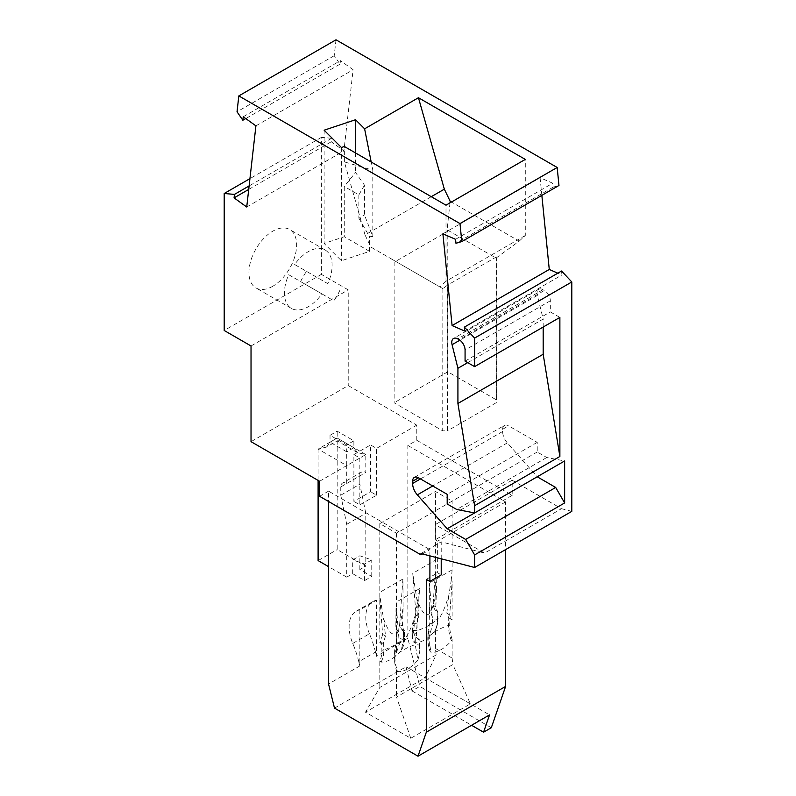 <?xml version="1.0" encoding="UTF-8"?>
<svg xmlns="http://www.w3.org/2000/svg" width="796" height="796" viewBox="0 0 796 796"><rect width="100%" height="100%" fill="white"/><g stroke="black" fill="none" stroke-linecap="round" stroke-linejoin="round"><path stroke-width="0.6" stroke-dasharray="3.98 2.98" d="M334.499 708.112L406.05 666.799L412.01 690.898L419.761 686.421L407.841 638.233L407.841 445.462L416.786 440.297L512.176 495.371L512.176 480.227L561.488 508.694L484.575 553.101L435.263 524.634L435.263 539.778L437.651 541.161L437.651 572.822L441.223 574.891M416.786 440.297L416.786 425.154L348.22 385.562L251.029 441.671M336.012 39.8L334.211 55.7L340.041 64.138L340.439 60.645L353.106 69.749L343.912 150.892L331.245 141.778L331.643 138.285L321.385 137.39L321.385 274.381L348.22 289.873L348.22 385.562M541.847 195.348L540.086 177.707L552.742 183.219L553.14 187.169L558.971 185.468M561.538 271.018L561.936 274.968L557.817 273.177M571.797 511.37L561.488 508.694M429.9 555.867L429.9 549.658L328.539 491.142L328.539 501.47M319.594 481.262L359.842 458.028L353.882 454.586L353.882 501.4L370.578 491.759L370.578 444.944L376.538 448.387L416.786 425.154M359.842 458.028L359.842 504.843L353.882 501.4M359.842 504.843L376.538 495.202L370.578 491.759M376.538 495.202L376.538 448.387M353.882 454.586L370.578 444.944M353.882 440.815L346.728 444.944L330.032 435.303L337.186 431.173L353.882 440.815L353.882 447.7L357.374 452.566L365.802 454.586L337.186 438.059L337.186 431.173M318.101 480.396L318.101 449.073L337.186 438.059L337.186 549.588L365.802 566.115L365.802 513.32L359.842 484.187L359.842 475.928A8.428 4.866 -120 0 1 361.593 472.068L342.509 483.082A8.428 4.866 -120 0 0 340.768 486.943L359.842 475.928M330.032 435.303L330.032 442.188L337.186 438.059L353.882 447.7L346.728 451.829L346.728 444.944M357.374 452.566L337.186 440.914L326.539 447.063L318.101 449.073L346.728 465.6L346.728 483.5A8.428 4.866 -120 0 0 342.509 483.082M326.539 447.063L330.032 442.188L346.728 451.829L346.728 465.6L365.802 454.586L365.802 472.486A8.428 4.866 -120 0 0 361.593 472.068M340.768 486.943L340.768 495.202L346.728 524.335L346.728 577.13L328.539 566.633M318.101 560.603L337.186 549.588M346.728 577.13L352.688 573.687L364.608 580.573L371.762 576.443L359.842 569.558L365.802 566.115M346.728 524.335L365.802 513.32M352.688 573.687L352.688 559.916L359.842 555.787L371.762 559.916L364.608 564.046L352.688 559.916M359.842 569.558L359.842 555.787M340.768 495.202L359.842 484.187M346.728 483.5L365.802 472.486M364.608 580.573L364.608 564.046M371.762 576.443L371.762 559.916M407.841 638.233L376.538 656.302L376.538 600.254L359.842 609.895L359.842 665.944L328.539 684.013M328.539 491.142L319.594 496.306M359.842 665.944L358.797 661.705L375.483 652.063L376.538 656.302M358.797 661.705A84.316 48.685 60 0 0 352.747 643.427A33.73 19.472 60 0 1 356.091 611.258A33.73 19.472 60 0 1 359.842 609.895M352.747 643.427L369.444 633.785A84.316 48.685 60 0 1 375.483 652.063M369.444 633.785A33.73 19.472 60 0 1 372.787 601.617A33.73 19.472 60 0 1 376.538 600.254M406.05 666.799L489.55 714.898M470.396 703.863L425.134 677.794L365.513 712.221L410.776 738.28L470.396 703.863L452.825 664.58L396.507 697.097L410.776 738.28M407.841 445.462L505.619 501.918L505.619 549.578M491.311 727.733L419.761 686.421M422.477 553.946L429.9 549.658M441.223 558.812L441.223 541.847L484.575 553.101M420.955 553.548L441.223 541.847M467.7 362.638L543.18 319.057L537.34 295.465L459.879 340.19M543.18 327.047L543.18 319.057M559.877 317.405L550.335 311.903L550.335 300.788A8.428 4.866 -120 0 0 544.374 290.46L459.113 339.693M537.34 295.465A8.428 4.866 -120 0 1 538.783 289.256A8.428 4.866 -120 0 1 543.001 289.674L544.374 290.46M465.073 361.125L550.335 311.903M442.894 233.815L540.086 177.707M464.755 331.076L561.936 274.968M455.561 239.327L552.742 183.219M255.914 125.858L353.106 69.749M246.73 207L343.912 150.892M334.211 55.7L237.029 111.808M340.041 64.138L245.775 118.564M397.702 671.754L396.507 670.501A33.402 19.283 60 0 1 394.707 662.272A33.402 19.283 60 0 1 394.468 657.486A3.373 2 -178.7 0 1 394.458 657.327A3.373 2 -178.7 0 1 394.925 656.352A57.481 34.039 -178.7 0 1 415.194 644.651L417.97 660.043C411.214 667.874 404.458 671.774 397.702 671.754A34.437 19.88 60 0 1 394.925 656.352L395.105 648.71L396.488 642.163L395.871 625.785C400.219 646.999 406.756 643.228 415.482 614.462L413.452 632.372L415.233 636.919L419.134 639.307L419.761 640.81L419.761 651.218L417.97 660.043M419.134 639.307L415.373 637.009L415.194 644.651L419.293 645.019L419.392 640.561L416.527 637.596L418.776 639.138M396.507 652.412L399.363 644.133L396.507 607.995L396.507 652.412L394.607 651.098L394.468 657.486M396.905 651.765L394.657 650.223L395.105 648.71M415.482 614.462L419.621 588.622L416.318 634.342L417.86 638.73M394.657 650.223L394.607 651.098M369.583 251.357L344.27 236.74L324.131 243.457L341.414 260.74L369.583 251.357L369.583 236.75L372.817 236.462L364.469 214.95L364.469 185.179L355.533 172.463L344.27 186.473L344.27 236.74M452.138 639.397A33.93 19.592 60 0 1 449.73 625.139L449.879 618.303L452.138 619.855L452.138 581.349L451.193 580.692L448.874 595.179C440.138 623.945 433.601 627.726 429.253 606.512L429.88 622.88L428.049 630.939L430.288 632.492L429.303 635.308L429.342 647.775L429.84 651.078L431.094 652.471C437.85 652.501 444.606 648.601 451.362 640.77L452.138 639.397L452.138 658.093L435.452 648.451L436.138 654.939L425.134 677.794M436.138 654.939L379.811 687.455L365.513 712.221M431.283 196.692L365.036 234.939L344.36 161.896L372.817 170.185L371.195 162.006M449.989 202.881L447.093 229.815L496.047 258.073L519.201 241.148L451.451 202.035M519.201 241.148L525.29 235.477L525.29 159.409M525.29 235.477L445.999 281.267L445.999 205.189M365.036 234.939L370.856 247.068L442.865 288.64L447.481 285.157L447.481 430.835L442.715 430.835L394.129 402.776L394.129 262.242L447.79 231.258L447.79 371.802L496.376 399.851L496.047 258.073M344.36 161.896L344.36 146.504M445.999 281.267L439.909 286.938M370.856 247.068L392.975 259.844L394.129 262.242M447.093 229.815L447.79 231.258M496.376 399.851L496.376 257.775M496.376 256.929L447.481 285.157M447.79 371.802L394.129 402.776M496.376 402.607L447.481 430.835M442.865 288.64L442.715 430.835M442.715 288.56L392.975 259.844M364.469 185.179L358.867 194.901L344.27 186.473M358.867 194.901L358.867 218.194L364.469 214.95M355.533 152.961L355.533 172.463M324.131 130.206L324.131 243.457M341.414 147.489L341.414 260.74M553.14 187.169L455.959 243.278M243.258 116.753L340.439 60.645M248.72 189.428L331.245 141.778M331.643 138.285L249.108 185.936M321.385 137.39L249.934 178.642M272.789 286.252A33.73 19.472 -60 0 1 255.934 287.923A33.73 19.472 -60 0 1 250.76 260.899A33.73 19.472 -60 0 1 272.789 231.178A33.73 19.472 -60 0 1 289.654 229.507A33.73 19.472 -60 0 1 294.828 256.531A33.73 19.472 -60 0 1 272.789 286.252M321.385 274.381L224.203 330.489M288.719 274.72L321.922 293.893A33.73 19.472 -60 0 1 308.271 306.739A33.73 19.472 -60 0 1 291.406 308.41A33.73 19.472 -60 0 1 288.719 274.72L300.639 281.605A33.73 19.472 -60 0 1 306.54 271.386L294.62 264.501A33.73 19.472 -60 0 1 308.271 251.655A33.73 19.472 -60 0 1 325.136 249.994A33.73 19.472 -60 0 1 327.823 283.675L306.54 271.386M339.753 290.56A33.73 19.472 -60 0 1 333.842 300.779L300.639 281.605M321.922 293.893L333.842 300.779M294.62 264.501L327.823 283.675M512.176 480.227L435.263 524.634M512.176 495.371L435.263 539.778M505.619 501.918L437.651 541.161M251.029 345.981L348.22 289.873M414.358 477.401L504.385 425.422A8.428 4.866 60 0 0 502.634 429.283L502.634 431.492A11.801 6.816 60 0 0 507.35 442.894L537.22 476.784M504.385 425.422A8.428 4.866 60 0 1 508.594 425.84L537.22 442.367L537.22 451.999L546.752 457.511L564.643 460.954M546.752 457.511L456.725 509.49M537.22 451.999L447.193 503.977M537.22 442.367L447.193 494.336M426.318 579.369L437.651 572.822M412.01 690.898L471.56 725.275M379.811 523.599L435.452 491.48L452.138 501.122L396.507 533.24L379.811 523.599L379.811 642.77L381.712 643.656L381.861 650.203A33.402 19.283 -120 0 1 379.811 660.869L379.811 687.455M396.507 533.24L396.507 607.995M396.507 670.501L396.507 697.097M379.811 660.869L381.005 662.113C387.761 662.143 394.517 658.242 401.274 650.412L401.632 649.894C403.731 646.063 404.696 641.845 404.527 637.218L401.274 650.412L403.065 641.576L403.065 631.178L401.572 629.328L404.089 630.492M380.309 598.582L383.503 618.641C392.229 642.392 398.766 638.611 403.114 607.318L402.925 578.99L379.811 592.333M402.925 578.99L399.622 624.701L401.572 629.328M403.065 631.178L404.328 630.551L402.079 629.507M381.005 662.113A34.437 19.88 -120 0 0 383.791 649.914A57.481 32.308 -1.3 0 0 404.06 638.213L403.88 630.372L402.487 626.044L403.114 607.318M379.811 598.353L382.667 634.492L385.533 635.835L383.503 618.641M385.533 635.835L383.612 642.073L383.791 649.914A3.373 1.9 -1.3 0 1 381.861 650.203M403.433 631.347L403.532 635.914L404.527 637.218L404.328 630.551M382.667 634.492L380.209 642.123L382.458 643.178L383.612 642.073M380.209 642.123L379.811 642.77M382.458 643.178L381.712 643.656M419.621 588.622L396.507 601.965M451.193 580.692L452.138 569.846L452.138 501.122M452.138 569.846L429.442 582.951L432.745 624.86L429.88 622.88M430.288 632.492L432.745 624.86M452.138 658.093L452.825 664.58M435.452 648.451L435.452 629.755L434.666 631.128C427.91 638.959 421.154 642.86 414.398 642.83C412.885 641.496 412.288 639.248 412.607 636.074L412.607 625.666L416.049 615.218L412.746 573.319L435.452 560.215L436.506 588.045C432.158 619.338 425.611 623.109 416.885 599.368L412.746 573.319M435.024 630.621L437.054 625.736A33.93 19.592 -120 0 1 435.452 629.755L434.666 631.128A34.437 19.88 -120 0 0 437.442 618.94A57.481 32.308 178.7 0 1 417.174 630.641L414.398 642.83M437.054 625.736A33.93 19.592 -120 0 0 437.86 618.293A3.373 1.9 178.7 0 1 437.442 618.94L437.273 611.099L435.88 606.761L436.506 588.045M412.607 636.074L412.975 625.835L417.005 622.8L418.925 616.552L416.885 599.368M435.452 571.707L433.014 605.428L434.964 610.044L435.452 571.707L436.397 572.155M437.86 618.293L437.71 611.278L435.452 610.224M435.452 560.215L435.452 491.48M429.253 606.512L429.442 582.951M449.7 615.069L446.835 613.089L448.626 617.646L451.252 619.447L449.7 615.069L452.138 581.349M446.835 613.089L448.874 595.179M449.879 618.303L448.755 617.736L448.586 625.367A57.481 34.039 1.3 0 0 428.318 637.069L431.094 652.471M451.252 619.447L452.138 619.855M429.303 635.308L428.049 630.939L427.85 638.054L428.487 629.437M396.01 607.647L395.871 625.785M372.817 170.185L372.817 236.462M358.867 218.194L369.583 236.75M550.335 300.788L465.073 350.011M543.001 289.674L457.74 338.897M399.363 644.133L396.488 642.163M416.318 634.342L413.452 632.372M419.293 645.019L419.761 651.218M507.35 442.894L432.716 485.988M502.634 431.492L420.487 478.923M502.634 429.283L508.594 425.84M399.622 624.701L402.487 626.044M403.532 635.914L403.065 641.576M415.84 623.895L413.602 622.85M416.049 615.218L418.925 616.552M413.074 630.412L417.174 630.641L417.005 622.8M433.014 605.428L435.88 606.761M451.362 640.77A34.437 19.88 60 0 1 448.586 625.367A3.373 2 1.3 0 1 449.73 625.139M428.935 635.059L429.303 645.705M428.835 639.506L427.85 638.054C427.581 640.571 428.228 644.86 429.79 650.909M356.091 611.258L372.787 601.617M538.783 289.256L453.521 338.479M394.707 662.272L394.607 650.79M291.406 308.41L255.934 287.923M404.368 630.551L402.279 629.576M437.472 611.219L434.964 610.044M325.136 249.994L289.654 229.507"/><path stroke-width="1.19" d="M459.879 340.19L452.078 344.688A8.428 4.866 -120 0 1 453.521 338.479A8.428 4.866 -120 0 1 457.74 338.897L459.113 339.693A8.428 4.866 -120 0 1 465.073 350.011L465.073 361.125L474.615 366.628L474.615 338.081L464.357 327.126L561.538 271.018L571.797 281.963L571.797 511.37L474.615 567.478L420.955 553.548L420.955 554.822L319.594 496.306L319.594 481.262L251.029 441.671L251.029 345.981L224.203 330.489L224.203 193.498L234.462 194.393L234.064 197.886L246.73 207L255.914 125.858L243.258 116.753L242.86 120.246L237.029 111.808L238.83 95.908L459.988 223.586L461.789 241.576L455.959 243.278L455.561 239.327L442.894 233.815L452.088 325.564L549.27 269.456L541.847 195.348M474.615 567.478L474.615 554.921L465.67 539.429L447.193 528.763L417.323 494.873A11.801 6.816 60 0 1 412.607 483.47L412.607 481.262A8.428 4.866 60 0 1 414.358 477.401A8.428 4.866 60 0 1 418.567 477.819L412.607 481.262M452.078 344.688L457.919 368.289L457.919 403.473L474.615 505.699L474.615 512.932L456.725 509.49L447.193 503.977L447.193 494.336L418.567 477.819M464.357 327.126L464.755 331.076L452.088 325.564M461.789 241.576L558.971 185.468L557.17 167.478L336.012 39.8L238.83 95.908M557.817 273.177L549.27 269.456M328.539 501.47L328.539 684.013L334.499 708.112L418.009 756.2L426.318 732.201L426.318 579.369L429.9 581.428L429.9 555.867M328.539 566.633L318.101 560.603L318.101 480.396M418.009 756.2L489.55 714.898L483.56 732.201L491.311 727.733L505.619 686.421L426.318 732.201M505.619 549.578L505.619 686.421M420.955 554.822L422.477 553.946M441.223 558.812L441.223 574.891L429.9 581.428M457.919 368.289L467.7 362.638M474.615 505.699L559.877 456.476L543.18 354.25L457.919 403.473M543.18 354.25L543.18 327.047M559.877 456.476L559.877 317.405L474.615 366.628M571.797 281.963L474.615 338.081M474.615 512.932L564.643 460.954L564.643 502.943L474.615 554.921M245.775 118.564L242.86 120.246M371.195 162.006L364.608 128.813L355.533 119.738L324.131 130.206L341.414 147.489L344.36 146.504L445.999 205.189L525.29 159.409L418.447 97.719L444.337 189.159L450.158 201.288L449.989 202.881M364.608 128.813L418.447 97.719M557.17 167.478L459.988 223.586M431.283 196.692L444.337 189.159M451.451 202.035L450.158 201.288M355.533 119.738L355.533 152.961M234.064 197.886L248.72 189.428M249.108 185.936L234.462 194.393M249.934 178.642L224.203 193.498M564.643 502.943L555.698 487.46L465.67 539.429M555.698 487.46L537.22 476.784L447.193 528.763M471.56 725.275L483.56 732.201M432.716 485.988L417.323 494.873M420.487 478.923L412.607 483.47"/></g></svg>
